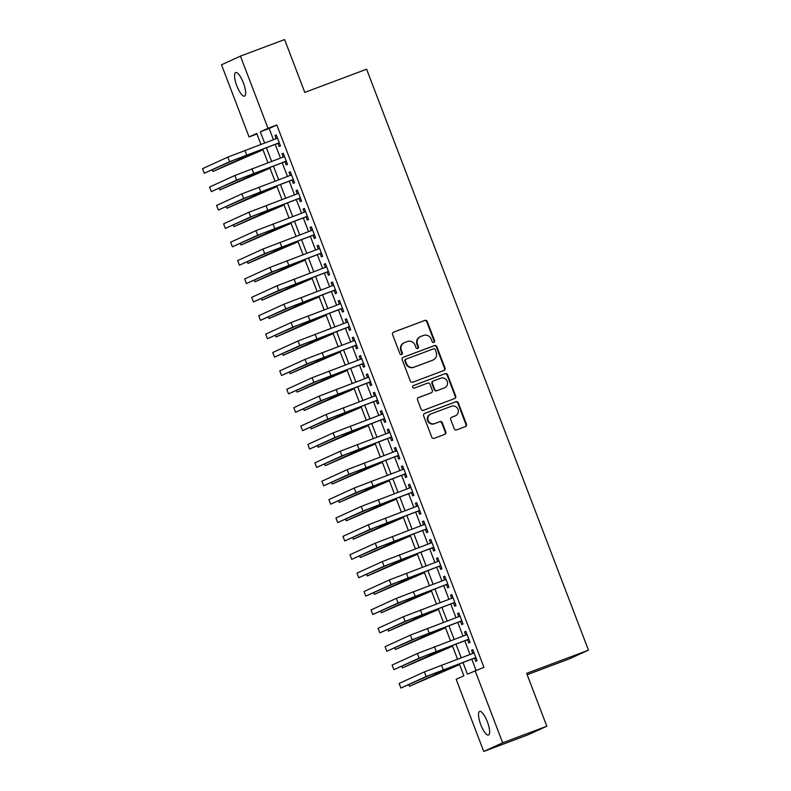 <?xml version="1.0" encoding="UTF-8"?>
<svg xmlns="http://www.w3.org/2000/svg" width="791" height="791" viewBox="0 0 791 791"><rect width="100%" height="100%" fill="white"/><g stroke="black" fill="none" stroke-linecap="round" stroke-linejoin="round"><path stroke-width="1.19" d="M433.854 342.444A1.355 1.295 65.5 0 0 434.585 340.733L427.259 321.551A1.928 1.849 65.5 0 0 424.836 320.404L393.631 332.121A1.928 1.849 65.5 0 0 392.583 334.573L399.91 353.745A1.355 1.295 65.5 0 0 401.68 354.526A1.355 1.295 65.5 0 0 402.332 352.835L401.383 350.354A6.18 5.923 65.5 0 1 404.725 342.493L407.325 341.524A6.18 5.923 65.5 0 1 415.077 345.212L416.026 347.694A1.355 1.295 65.5 0 0 417.806 348.465A1.355 1.295 65.5 0 0 418.459 346.784L417.51 344.303A6.18 5.923 65.5 0 1 420.852 336.442L423.452 335.463A6.18 5.923 65.5 0 1 431.204 339.161L432.153 341.643A1.355 1.295 65.5 0 0 433.854 342.444M433.656 342.503A1.355 1.295 65.5 0 0 434.071 340.961L426.745 321.789A1.928 1.849 65.5 0 0 424.322 320.632L393.295 332.279M401.413 354.605A1.355 1.295 65.5 0 0 401.818 353.073L400.879 350.591L401.383 350.354M417.539 348.554A1.355 1.295 65.5 0 0 417.945 347.012L416.995 344.54L417.51 344.303M480.799 724.724A12.597 3.589 69.4 0 1 479.643 711.435A12.597 3.589 69.4 0 1 487.345 721.738A12.597 3.589 69.4 0 1 488.502 735.027A12.597 3.589 69.4 0 1 480.799 724.724M236.835 85.843A12.597 3.589 69.4 0 1 235.678 72.554A12.597 3.589 69.4 0 1 243.381 82.857A12.597 3.589 69.4 0 1 244.538 96.146A12.597 3.589 69.4 0 1 236.835 85.843M454.212 428.732A1.928 1.849 65.5 0 0 456.634 429.889L465.395 426.606A1.928 1.849 65.5 0 0 466.433 424.144L458.305 402.856A1.928 1.849 65.5 0 0 455.883 401.699L424.678 413.416A1.928 1.849 65.5 0 0 423.63 415.868L431.757 437.166A1.928 1.849 65.5 0 0 434.18 438.323L444.76 434.348A1.928 1.849 65.5 0 0 445.808 431.896L442.327 422.78A1.928 1.849 65.5 0 0 439.905 421.623L434.655 423.59A5.171 4.954 65.5 0 1 428.238 420.664A5.171 4.954 65.5 0 1 430.966 413.94L451.513 406.228A5.171 4.954 65.5 0 1 457.93 409.155A5.171 4.954 65.5 0 1 455.201 415.878L451.78 417.164A1.928 1.849 65.5 0 0 450.732 419.625L454.212 428.732M256.956 133.976L249.076 136.932L221.52 64.773L240.444 56.131L284.602 39.55L304.782 92.409L366.609 69.203L588.455 650.162L526.638 673.368L546.818 726.227L502.661 742.808L483.736 751.45L456.18 679.291L463.852 675.781L459.294 663.847L459.541 664.489L442.436 671.223L409.461 686.272L459.571 664.578M240.444 56.131L268.001 128.29L260.328 131.79L264.609 143.003M462.972 662.472L467.432 674.15L483.934 667.327L276.83 124.978L268.001 128.29M475.104 670.649L502.661 742.808M443.959 370.485A1.928 1.849 65.5 0 0 445.007 368.023L436.869 346.725A1.928 1.849 65.5 0 0 434.447 345.578L403.242 357.295A1.928 1.849 65.5 0 0 402.194 359.747L410.331 381.044A1.928 1.849 65.5 0 0 412.754 382.191L443.959 370.485M447.587 374.796L455.715 396.083A1.928 1.849 65.5 0 1 454.677 398.545L423.472 410.262A1.928 1.849 65.5 0 1 421.039 409.105L417.569 399.989A1.928 1.849 65.5 0 1 418.607 397.537L431.263 392.781A1.928 1.849 65.5 0 0 432.311 390.329L429.997 384.278A1.928 1.849 65.5 0 0 427.575 383.131L414.405 388.074A1.355 1.295 65.5 0 1 412.724 387.313A1.355 1.295 65.5 0 1 413.436 385.553L445.165 373.639A1.928 1.849 65.5 0 1 447.587 374.796L447.073 375.023L455.211 396.321L455.715 396.083M277.987 143.339L279.213 146.553L280.498 145.969L276.286 134.945L275.001 135.528L276.197 138.652M285.007 161.72L286.233 164.943L287.519 164.36L283.307 153.325L282.021 153.909L283.218 157.033M292.027 180.111L293.253 183.324L294.539 182.741L290.327 171.706L289.041 172.29L290.238 175.424M299.047 198.492L300.273 201.715L301.559 201.122L297.347 190.097L296.061 190.68L297.258 193.805M306.068 216.882L307.294 220.096L308.579 219.512L304.367 208.478L303.082 209.061L304.278 212.186M313.088 235.263L314.314 238.477L315.599 237.893L311.387 226.869L310.102 227.452L311.298 230.576M320.108 253.644L321.344 256.867L322.619 256.284L318.407 245.25L317.132 245.833L318.318 248.957M327.128 272.035L328.364 275.248L329.639 274.665L325.427 263.63L324.152 264.224L325.338 267.348M334.148 290.416L335.384 293.639L336.659 293.056L332.447 282.021L331.172 282.605L332.358 285.729M341.168 308.806L342.404 312.02L343.68 311.436L339.468 300.402L338.192 300.985L339.379 304.12M348.188 327.187L349.424 330.401L350.7 329.817L346.488 318.793L345.212 319.376L346.399 322.501M355.208 345.568L356.444 348.791L357.72 348.208L353.508 337.174L352.232 337.757L353.419 340.881M362.238 363.959L363.465 367.172L364.74 366.589L360.528 355.564L359.252 356.148L360.449 359.272M369.259 382.34L370.485 385.563L371.76 384.98L367.548 373.945L366.273 374.529L367.469 377.653M376.279 400.73L377.505 403.944L378.78 403.361L374.568 392.326L373.293 392.909L374.489 396.044M383.299 419.111L384.525 422.335L385.8 421.741L381.588 410.717L380.313 411.3L381.509 414.425M390.319 437.502L391.545 440.716L392.82 440.132L388.608 429.098L387.333 429.681L388.529 432.815M397.339 455.883L398.565 459.096L399.841 458.513L395.629 447.488L394.353 448.072L395.549 451.196M404.359 474.264L405.585 477.487L406.861 476.904L402.649 465.869L401.373 466.453L402.57 469.577M411.379 492.655L412.605 495.868L413.881 495.285L409.669 484.26L408.393 484.843L409.59 487.968M418.399 511.035L419.625 514.259L420.901 513.675L416.689 502.641L415.413 503.224L416.61 506.349M425.42 529.426L426.646 532.64L427.931 532.056L423.709 521.022L422.434 521.605L423.63 524.74M432.44 547.807L433.666 551.02L434.951 550.437L430.739 539.413L429.454 539.996L430.65 543.12M439.46 566.188L440.686 569.411L441.971 568.828L437.759 557.793L436.474 558.377L437.67 561.501M446.48 584.579L447.706 587.792L448.991 587.209L444.779 576.184L443.494 576.768L444.69 579.892M453.5 602.96L454.726 606.183L456.012 605.599L451.799 594.565L450.514 595.148L451.71 598.273M460.52 621.35L461.746 624.564L463.032 623.98L458.82 612.946L457.534 613.529L458.731 616.664M467.54 639.731L468.766 642.954L470.052 642.371L465.84 631.337L464.554 631.92L465.751 635.044M276.83 124.978L269.158 128.478L273.439 139.691M275.228 144.377L280.459 158.071M282.249 162.758L287.479 176.452M289.269 181.139L294.499 194.843M296.289 199.53L301.519 213.224M303.309 217.911L308.539 231.615M310.329 236.301L315.56 249.996M317.349 254.682L322.58 268.376M324.369 273.073L329.6 286.767M331.389 291.454L336.62 305.148M338.41 309.835L343.64 323.539M345.43 328.225L350.67 341.92M352.46 346.606L357.69 360.31M359.48 364.997L364.71 378.691M366.5 383.378L371.73 397.072M373.52 401.759L378.751 415.463M380.54 420.15L385.771 433.844M387.56 438.53L392.791 452.234M394.58 456.921L399.811 470.615M401.601 475.302L406.831 489.006M408.621 493.693L413.851 507.387M415.641 512.074L420.871 525.768M422.661 530.454L427.891 544.159M429.681 548.845L434.912 562.539M436.701 567.226L441.932 580.93M443.721 585.617L448.952 599.311M450.741 603.998L455.972 617.692M457.762 622.379L462.992 636.083M464.782 640.769L470.012 654.464M471.802 659.15L476.053 670.293M474.56 658.122L475.786 661.335L477.072 660.752L472.86 649.718L471.574 650.301L472.771 653.435M527.152 674.713L569.53 658.804L588.455 650.162M546.818 726.227L527.894 734.869L483.736 751.45M260.931 144.387L256.749 133.432L249.076 136.932M457.505 659.16L452.274 645.466L452.501 646.109L435.416 652.832L402.441 667.891L452.551 646.188M450.484 640.779L445.254 627.075L445.501 627.718L428.396 634.451L395.421 649.5L445.531 627.807M443.464 622.388L438.234 608.694M436.444 604.008L431.451 590.946M429.424 585.627L424.431 572.555M422.404 567.236L417.173 553.542L417.391 554.184L400.305 560.908L367.34 575.967L417.45 554.264M415.384 548.855L410.153 535.151L410.391 535.794L393.285 542.527L360.32 557.576L410.43 535.883M408.364 530.464L403.133 516.77L403.351 517.413L386.265 524.136L353.3 539.195L403.41 517.492M401.344 512.084L396.113 498.389L396.331 499.032L379.245 505.756L346.28 520.804L396.39 499.111M394.323 493.693L389.093 479.999L389.31 480.641L372.225 487.365L339.26 502.423L389.37 480.73M387.303 475.312L382.073 461.618L382.29 462.26L365.205 468.984L332.24 484.033L382.35 462.34M380.283 456.931L375.053 443.227M373.263 438.54L368.27 425.479M366.243 420.159L361.003 406.455L361.25 407.098L344.144 413.831L311.179 428.88L361.289 407.187M359.213 401.769L353.982 388.074L354.21 388.717L337.124 395.441L304.159 410.499L354.269 388.796M352.193 383.388L346.962 369.694L347.19 370.336L330.104 377.06L297.139 392.109L347.239 370.415M345.173 365.007L339.942 351.303L340.17 351.946L323.084 358.669L290.119 373.728L340.219 352.035M338.153 346.616L332.922 332.922L333.149 333.565L316.064 340.288L283.099 355.337L333.199 333.644M331.132 328.235L325.902 314.531L326.149 315.174L309.044 321.907L276.079 336.956L326.179 315.263M324.112 309.845L318.882 296.15M317.092 291.464L311.862 277.76M310.072 273.073L305.089 260.012M303.052 254.692L297.821 240.998L298.049 241.641L280.963 248.364L247.988 263.413L298.098 241.72M296.032 236.311L290.801 222.607L291.048 223.25L273.943 229.973L240.968 245.032L291.078 223.339M289.012 217.921L283.781 204.226L284.028 204.859L266.923 211.593L233.948 226.651L284.058 204.948M281.991 199.54L276.761 185.836L277.008 186.478L259.903 193.212L226.928 208.26L277.038 186.567M274.971 181.149L269.741 167.455L269.958 168.097L252.883 174.821L219.908 189.88L270.018 168.176M267.951 162.768L262.721 149.074L262.938 149.717L245.863 156.44L212.888 171.489L262.998 149.796M266.399 147.69L271.629 161.384M273.419 166.07L278.65 179.775M280.439 184.461L285.67 198.155M287.459 202.842L292.69 216.546M294.479 221.233L299.71 234.927M301.5 239.614L306.73 253.308M308.52 257.995L313.75 271.699M315.54 276.385L320.77 290.079M322.56 294.766L327.79 308.47M329.58 313.157L334.811 326.851M336.6 331.538L341.831 345.232M343.62 349.929L348.851 363.623M350.64 368.309L355.871 382.004M357.661 386.69L362.891 400.394M364.681 405.081L369.911 418.775M371.701 423.462L376.941 437.166M378.731 441.853L383.961 455.547M385.751 460.233L390.981 473.928M392.771 478.614L398.002 492.318M399.791 497.005L405.022 510.699M406.811 515.386L412.042 529.09M413.831 533.777L419.062 547.471M420.852 552.158L426.082 565.862M427.872 570.548L433.102 584.242M434.892 588.929L440.122 602.623M441.912 607.31L447.142 621.014M448.932 625.701L454.163 639.395M455.952 644.082L461.183 657.786M269.158 128.478L260.328 131.79M275.001 135.528L276.316 135.034M282.021 153.909L283.336 153.414M289.041 172.29L290.356 171.805M296.061 190.68L297.376 190.186M303.082 209.061L304.397 208.567M310.102 227.452L311.417 226.958M317.132 245.833L318.437 245.339M324.152 264.224L325.457 263.729M331.172 282.605L332.477 282.11M338.192 300.985L339.497 300.491M345.212 319.376L346.527 318.882M352.232 337.757L353.547 337.263M359.252 356.148L360.567 355.653M366.273 374.529L367.588 374.034M373.293 392.909L374.608 392.425M380.313 411.3L381.628 410.806M387.333 429.681L388.648 429.187M394.353 448.072L395.668 447.577M401.373 466.453L402.688 465.958M408.393 484.843L409.708 484.349M415.413 503.224L416.728 502.73M422.434 521.605L423.749 521.121M429.454 539.996L430.769 539.502M436.474 558.377L437.789 557.882M443.494 576.768L444.809 576.273M450.514 595.148L451.829 594.654M457.534 613.529L458.849 613.045M464.554 631.92L465.869 631.426M471.574 650.301L472.889 649.807M420.486 336.59L419.981 336.828A6.18 5.923 65.5 0 0 416.995 344.54M404.369 342.651L403.855 342.879A6.18 5.923 65.5 0 0 400.879 350.591M443.781 370.544A1.928 1.849 65.5 0 0 444.493 368.26L436.365 346.962A1.928 1.849 65.5 0 0 433.933 345.805L402.906 357.463M435.198 349.622A1.355 1.295 65.5 0 0 433.508 348.821L406.109 359.104A1.355 1.295 65.5 0 0 405.378 360.825L406.386 363.435A6.18 5.923 65.5 0 0 414.138 367.133L432.855 360.103A6.18 5.923 65.5 0 0 436.197 352.242L435.198 349.622M405.961 359.173L405.605 359.332A1.355 1.295 65.5 0 0 404.873 361.052L405.378 360.825M433.221 359.954L432.707 360.182A6.18 5.923 65.5 0 1 432.351 360.33L413.624 367.36A6.18 5.923 65.5 0 1 405.872 363.672L404.873 361.052M454.499 398.605A1.928 1.849 65.5 0 0 455.211 396.321M418.281 397.705L430.749 393.018A1.928 1.849 65.5 0 0 430.976 392.919M413.159 385.692L445.165 373.639M444.394 387.857A5.171 4.954 65.5 0 0 447.133 381.124A5.171 4.954 65.5 0 0 440.716 378.197L433.478 380.916A1.928 1.849 65.5 0 0 432.43 383.368L434.734 389.419A1.928 1.849 65.5 0 0 437.156 390.566L443.889 388.084A5.171 4.954 65.5 0 0 444.186 387.956L444.7 387.728M432.964 381.153A1.928 1.849 65.5 0 0 431.916 383.605L432.43 383.368M443.889 388.084L436.652 390.803A1.928 1.849 65.5 0 1 434.229 389.647L431.916 383.605M447.073 375.023A1.928 1.849 65.5 0 0 444.651 373.876M455.507 415.759L454.993 415.987A5.171 4.954 65.5 0 1 454.687 416.115L451.443 417.332M430.67 414.069L430.156 414.296A5.171 4.954 65.5 0 0 427.723 420.901A5.171 4.954 65.5 0 0 434.14 423.828L434.655 423.59M444.582 434.417A1.928 1.849 65.5 0 0 445.293 432.123L441.813 423.017A1.928 1.849 65.5 0 0 439.391 421.86L434.14 423.828M465.207 426.675A1.928 1.849 65.5 0 0 465.919 424.381L457.791 403.084A1.928 1.849 65.5 0 0 455.369 401.937L424.342 413.584M212.304 169.966L212.888 171.489M227.838 157.112L229.598 161.71L204.296 173.259L202.545 168.671L227.838 157.112L277.512 138.158M229.598 161.71L279.263 142.756M279.302 142.845L234.007 160.059L204.296 173.259M219.325 188.347L219.908 189.88M226.345 206.738L226.928 208.26M233.365 225.119L233.948 226.651M240.385 243.509L240.968 245.032M234.858 175.503L236.618 180.101L211.316 191.649L209.566 187.052L234.858 175.503L284.533 156.539M236.618 180.101L286.283 161.137M286.322 161.226L241.028 178.44L211.316 191.649M241.878 193.884L243.638 198.482L218.336 210.03L216.586 205.433L241.878 193.884L291.553 174.93M243.638 198.482L293.303 179.527M293.342 179.616L248.048 196.821L218.336 210.03M248.898 212.275L250.658 216.872L225.356 228.421L223.606 223.823L248.898 212.275L298.573 193.311M250.658 216.872L300.323 197.908M300.362 197.997L255.068 215.211L225.356 228.421M255.918 230.656L257.678 235.253L232.386 246.802L230.626 242.204L255.918 230.656L305.593 211.701M257.678 235.253L307.353 216.289M307.383 216.388L262.088 233.592L232.386 246.802M247.405 261.89L247.988 263.413M262.938 249.046L264.698 253.634L239.406 265.193L237.646 260.595L262.938 249.046L312.613 230.082M264.698 253.634L314.373 234.68M314.403 234.769L269.108 251.983L239.406 265.193M305.118 260.11L255.009 281.804L287.983 266.745L305.069 260.021M254.435 280.271L255.009 281.804M269.958 267.427L271.718 272.025L246.426 283.574L244.666 278.976L269.958 267.427L319.633 248.463M271.718 272.025L321.393 253.061M321.423 253.15L276.138 270.364L246.426 283.574M312.138 278.491L262.039 300.185L295.003 285.136L312.109 278.402M261.455 298.662L262.039 300.185M276.979 285.808L278.739 290.406L253.446 301.954L251.686 297.367L276.979 285.808L326.653 266.854M278.739 290.406L328.413 271.451M328.443 271.54L283.158 288.755L253.446 301.954M319.159 296.872L269.059 318.575L302.024 303.517L319.109 296.793L318.862 296.16M268.475 317.043L269.059 318.575M283.999 304.199L285.759 308.797L260.466 320.345L258.706 315.747L283.999 304.199L333.673 285.235M285.759 308.797L335.433 289.832M335.463 289.921L290.178 307.135L260.466 320.345M275.495 335.433L276.079 336.956M291.029 322.58L292.779 327.177L267.487 338.726L265.727 334.128L291.029 322.58L340.694 303.625M292.779 327.177L342.454 308.223M342.483 308.312L297.198 325.516L267.487 338.726M282.516 353.814L283.099 355.337M298.049 340.97L299.799 345.568L274.507 357.117L272.747 352.519L298.049 340.97L347.714 322.006M299.799 345.568L349.474 326.604M349.503 326.693L304.219 343.907L274.507 357.117M289.536 372.205L290.119 373.728M305.069 359.351L306.819 363.949L281.527 375.498L279.767 370.9L305.069 359.351L354.734 340.397M306.819 363.949L356.494 344.985M356.523 345.084L311.239 362.288L281.527 375.498M296.556 390.586L297.139 392.109M312.089 377.732L313.839 382.33L288.547 393.878L286.787 389.291L312.089 377.732L361.754 358.778M313.839 382.33L363.514 363.376M363.544 363.465L318.259 380.679L288.547 393.878M319.109 396.123L320.859 400.721L295.567 412.269L293.807 407.672L319.109 396.123L368.774 377.159M320.859 400.721L370.534 381.756M370.564 381.845L325.279 399.06L295.567 412.269M326.129 414.504L327.879 419.101L302.587 430.65L300.827 426.052L326.129 414.504L375.794 395.549M327.879 419.101L377.554 400.147M377.584 400.236L332.299 417.45L302.587 430.65M303.576 408.967L304.159 410.499M310.596 427.358L311.179 428.88M368.309 425.568L318.2 447.271L351.164 432.212L368.25 425.489M317.616 445.738L318.2 447.271M333.149 432.895L334.9 437.492L309.607 449.041L307.847 444.443L333.149 432.895L382.814 413.93M334.9 437.492L384.574 418.528M384.614 418.617L339.319 435.831L309.607 449.041M375.33 443.959L325.22 465.652L358.185 450.593L375.29 443.87L375.023 443.237M324.636 464.129L325.22 465.652M340.17 451.275L341.92 455.873L316.627 467.422L314.877 462.824L340.17 451.275L389.844 432.321M341.92 455.873L391.594 436.919M391.634 437.008L346.339 454.212L316.627 467.422M331.656 482.51L332.24 484.033M347.19 469.666L348.94 474.254L323.648 485.812L321.897 481.215L347.19 469.666L396.864 450.702M348.94 474.254L398.615 455.3M398.654 455.389L353.359 472.603L323.648 485.812M338.677 500.891L339.26 502.423M354.21 488.047L355.96 492.645L330.668 504.193L328.918 499.596L354.21 488.047L403.885 469.083M355.96 492.645L405.635 473.68M405.674 473.779L360.38 490.984L330.668 504.193M345.697 519.282L346.28 520.804M361.23 506.428L362.98 511.026L337.688 522.574L335.938 517.986L361.23 506.428L410.905 487.474M362.98 511.026L412.655 492.071M412.694 492.16L367.4 509.374L337.688 522.574M352.717 537.662L353.3 539.195M368.25 524.819L370.01 529.416L344.708 540.965L342.958 536.367L368.25 524.819L417.925 505.854M370.01 529.416L419.675 510.452M419.714 510.541L374.42 527.755L344.708 540.965M359.737 556.053L360.32 557.576M375.27 543.199L377.03 547.797L351.728 559.346L349.978 554.748L375.27 543.199L424.945 524.245M377.03 547.797L426.695 528.843M426.735 528.932L381.44 546.136L351.728 559.346M366.757 574.434L367.34 575.967M382.29 561.59L384.05 566.188L358.748 577.737L356.998 573.139L382.29 561.59L431.965 542.626M384.05 566.188L433.715 547.224M433.755 547.313L388.46 564.527L358.748 577.737M424.47 572.654L374.361 594.348L407.335 579.289L424.411 572.565M373.777 592.825L374.361 594.348M431.49 591.035L381.381 612.728L414.355 597.68L431.431 590.956M380.797 611.206L381.381 612.728M438.511 609.426L388.401 631.119L421.376 616.06L438.481 609.327L438.214 608.704M387.817 629.587L388.401 631.119M389.31 579.971L391.07 584.569L365.768 596.117L364.018 591.52L389.31 579.971L438.985 561.017M391.07 584.569L440.735 565.605M440.775 565.703L395.48 582.908L365.768 596.117M396.331 598.362L398.091 602.95L372.788 614.508L371.038 609.91L396.331 598.362L446.005 579.398M398.091 602.95L447.755 583.995M447.795 584.084L402.5 601.298L372.788 614.508M403.351 616.743L405.111 621.34L379.809 632.889L378.058 628.291L403.351 616.743L453.025 597.778M405.111 621.34L454.776 602.376M454.815 602.465L409.52 619.679L379.809 632.889M394.838 647.977L395.421 649.5M410.371 635.124L412.131 639.721L386.829 651.27L385.079 646.682L410.371 635.124L460.046 616.169M412.131 639.721L461.796 620.767M461.835 620.856L416.541 638.07L386.829 651.27M401.858 666.358L402.441 667.891M417.391 653.514L419.151 658.112L393.859 669.661L392.099 665.063L417.391 653.514L467.066 634.55M419.151 658.112L468.826 639.148M468.855 639.237L423.561 656.451L393.859 669.661M408.878 684.749L409.461 686.272M424.411 671.895L426.171 676.493L400.879 688.041L399.119 683.444L424.411 671.895L474.086 652.941M426.171 676.493L475.846 657.539M475.875 657.628L430.581 674.832L400.879 688.041M434.071 340.961L434.585 340.733M401.818 353.073L402.332 352.835M417.945 347.012L418.459 346.784M424.322 320.632L424.836 320.404M426.745 321.789L427.259 321.551M433.933 345.805L434.447 345.578M436.365 346.962L436.869 346.725M444.493 368.26L445.007 368.023M405.872 363.672L406.386 363.435M413.624 367.36L414.138 367.133M432.351 360.33L432.855 360.103M430.749 393.018L431.263 392.781M434.229 389.647L434.734 389.419M436.652 390.803L437.156 390.566M454.687 416.115L455.201 415.878M439.391 421.86L439.905 421.623M441.813 423.017L442.327 422.78M445.293 432.123L445.808 431.896M455.369 401.937L455.883 401.699M457.791 403.084L458.305 402.856M465.919 424.381L466.433 424.144M245.507 155.53L245.863 156.44M244.923 150.389L246.673 154.987M252.537 173.911L252.883 174.821M259.557 192.302L259.903 193.212M266.577 210.683L266.923 211.593M273.597 229.074L273.943 229.973M251.943 168.78L253.703 173.377M258.964 187.16L260.723 191.758M265.984 205.551L267.744 210.139M273.004 223.932L274.764 228.53M280.617 247.454L280.963 248.364M280.024 242.313L281.784 246.911M287.637 265.835L287.983 266.745M287.044 260.704L288.804 265.301M311.842 277.77L312.089 278.412M294.657 284.226L295.003 285.136M294.064 279.085L295.824 283.682M301.678 302.607L302.024 303.517M301.084 297.475L302.844 302.073M308.698 320.998L309.044 321.907M308.104 315.856L309.864 320.454M315.718 339.379L316.064 340.288M315.125 334.237L316.884 338.835M322.738 357.769L323.084 358.669M322.145 352.628L323.905 357.225M329.758 376.15L330.104 377.06M329.165 371.009L330.925 375.606M336.195 389.399L337.945 393.997M343.215 407.78L344.965 412.378M336.778 394.531L337.124 395.441M343.798 412.922L344.144 413.831M350.818 431.303L351.164 432.212M350.235 426.171L351.985 430.759M357.839 449.693L358.185 450.593M357.255 444.552L359.005 449.15M364.859 468.074L365.205 468.984M364.275 462.933L366.025 467.53M371.879 486.455L372.225 487.365M371.295 481.324L373.045 485.921M378.899 504.846L379.245 505.756M378.316 499.704L380.066 504.302M385.919 523.227L386.265 524.136M385.336 518.095L387.086 522.693M392.939 541.617L393.285 542.527M392.356 536.476L394.106 541.074M399.959 559.998L400.305 560.908M399.376 554.867L401.126 559.455M406.979 578.389L407.335 579.289M414.009 596.77L414.355 597.68M421.03 615.151L421.376 616.06M406.396 573.248L408.146 577.845M413.416 591.628L415.166 596.226M420.436 610.019L422.196 614.617M428.05 633.542L428.396 634.451M427.456 628.4L429.216 632.998M435.07 651.922L435.416 652.832M434.477 646.791L436.236 651.379M442.09 670.313L442.436 671.223M441.497 665.172L443.257 669.769M405.526 359.371L406.03 359.134M430.868 392.969L431.382 392.731M432.845 381.193L433.359 380.965"/></g></svg>
